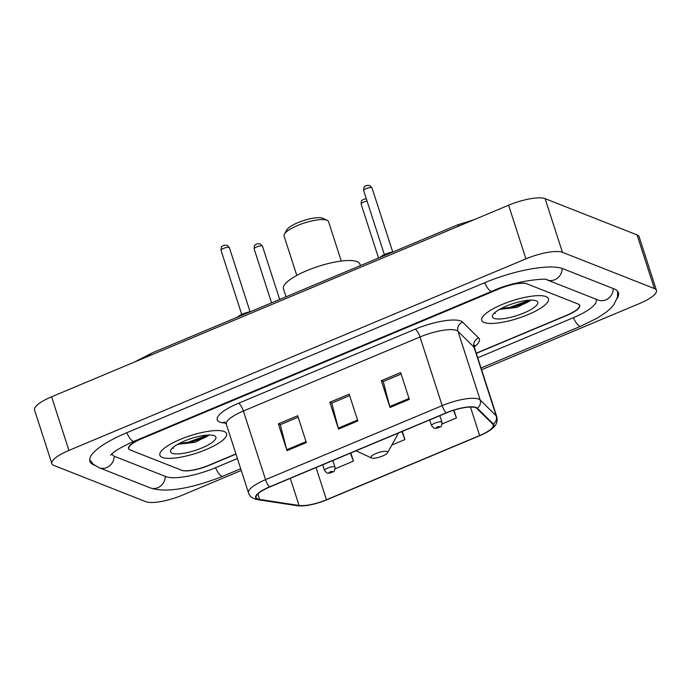 <?xml version="1.0" encoding="UTF-8"?>
<svg xmlns="http://www.w3.org/2000/svg" width="691" height="691" viewBox="0 0 691 691"><rect width="100%" height="100%" fill="white"/><g stroke="black" fill="none" stroke-linecap="round" stroke-linejoin="round"><path stroke-width="1.04" d="M476.246 353.17L566.715 315.243A21.913 5.778 162.1 0 0 579.499 305.327A21.913 5.778 162.1 0 0 577.961 303.971L526.87 283.828A21.913 5.778 162.1 0 0 499.498 288.743L141.612 438.759A21.913 5.778 162.1 0 0 128.82 448.675A21.913 5.778 162.1 0 0 130.366 450.04L181.448 470.182A21.913 5.778 162.1 0 0 208.829 465.268L235.916 453.909M112.054 453.737A39.439 10.408 162.1 0 0 112.141 454.065A39.439 10.408 162.1 0 0 114.913 456.518L166.004 476.652A39.439 10.408 162.1 0 0 215.281 467.807L237.41 458.53M477.74 357.791L573.167 317.791A39.439 10.408 162.1 0 0 596.186 299.937A39.439 10.408 162.1 0 0 595.728 299.082M481.592 369.737L639.4 303.582A29.221 7.713 162.1 0 0 656.45 290.367A29.221 7.713 162.1 0 0 654.394 288.553L562.439 252.301A29.221 7.713 162.1 0 0 525.937 258.849L68.919 450.42A29.221 7.713 162.1 0 0 51.877 463.644A29.221 7.713 162.1 0 0 53.933 465.458L145.887 501.709A29.221 7.713 162.1 0 0 182.389 495.153L241.271 470.476M656.45 290.367L639.123 236.728A29.221 7.713 162.1 0 0 637.067 234.914L545.113 198.662A29.221 7.713 162.1 0 0 508.611 205.218L51.6 396.789A29.221 7.713 162.1 0 0 34.55 410.005L51.877 463.644M617.028 298.65A62.812 16.575 162.1 0 0 618.428 292.759A62.812 16.575 162.1 0 0 614.005 288.855L562.915 268.721A62.812 16.575 162.1 0 0 484.434 282.809L126.548 432.825A62.812 16.575 162.1 0 0 89.899 461.251A62.812 16.575 162.1 0 0 94.322 465.147L94.486 465.216M459.126 225.966L457.692 224.843L152.59 352.73L142.804 358.56M162.342 457.407A35.06 9.251 162.1 0 0 201.211 451.491A35.06 9.251 162.1 0 0 226.605 433.68A35.06 9.251 162.1 0 0 224.134 431.504A35.06 9.251 162.1 0 0 185.274 437.429A35.06 9.251 162.1 0 0 159.88 455.231A35.06 9.251 162.1 0 0 162.342 457.407A35.06 9.251 162.1 0 0 201.211 451.491A35.06 9.251 162.1 0 0 226.605 433.68A35.06 9.251 162.1 0 0 224.134 431.504A35.06 9.251 162.1 0 0 185.274 437.429A35.06 9.251 162.1 0 0 159.88 455.231A35.06 9.251 162.1 0 0 162.342 457.407M484.184 322.498A35.06 9.251 162.1 0 0 523.052 316.582A35.06 9.251 162.1 0 0 548.447 298.771A35.06 9.251 162.1 0 0 545.976 296.594A35.06 9.251 162.1 0 0 507.108 302.52A35.06 9.251 162.1 0 0 481.722 320.322A35.06 9.251 162.1 0 0 484.184 322.498A35.06 9.251 162.1 0 0 523.052 316.582A35.06 9.251 162.1 0 0 548.447 298.771A35.06 9.251 162.1 0 0 545.976 296.594A35.06 9.251 162.1 0 0 507.108 302.52A35.06 9.251 162.1 0 0 481.722 320.322A35.06 9.251 162.1 0 0 484.184 322.498M257.795 498.98A23.373 6.167 -17.9 0 1 256.154 497.529A23.373 6.167 -17.9 0 1 269.792 486.956L446.412 412.916A23.373 6.167 -17.9 0 1 476.799 408.39L492.83 424.239A23.373 6.167 -17.9 0 1 493.296 424.974A23.373 6.167 -17.9 0 1 479.658 435.546L326.454 499.766A23.373 6.167 -17.9 0 1 299.065 505.467L259.6 499.438A23.373 6.167 -17.9 0 1 257.795 498.98M257.277 499.196A23.96 6.323 162.1 0 0 259.134 499.662L298.59 505.691A23.96 6.323 162.1 0 0 311.771 504.568A23.96 6.323 162.1 0 0 326.67 499.852L479.874 435.632A23.96 6.323 162.1 0 0 480.781 435.244A23.96 6.323 162.1 0 0 493.374 424.041L477.343 408.191A23.96 6.323 162.1 0 0 446.196 412.829L269.576 486.87A23.96 6.323 162.1 0 0 257.277 499.196M528.537 301.76A29.221 7.713 -17.9 0 1 520.634 305.284M206.695 436.669A29.221 7.713 -17.9 0 1 198.801 440.193M409.322 399.381L400.668 372.57L381.354 380.663L390.018 407.483L409.322 399.381M401.134 374.03L383.255 381.527L389.75 406.558A5.848 1.719 67.3 0 0 390.018 407.483M383.401 381.467L381.354 380.663M306.338 442.56L297.674 415.74L278.361 423.833L287.024 450.653L306.338 442.56M298.149 417.2L280.261 424.697L286.756 449.729A5.848 1.719 67.3 0 0 287.024 450.653M280.408 424.637L278.361 423.833M357.834 420.966L349.171 394.155L329.857 402.248L338.521 429.068L357.834 420.966M349.646 395.615L331.758 403.112L338.253 428.144A5.848 1.719 67.3 0 0 338.521 429.068M331.905 403.052L329.857 402.248M476.306 353.36L566.983 315.346A21.913 5.778 162.1 0 0 579.766 305.431A21.913 5.778 162.1 0 0 578.229 304.075L526.602 283.725A21.913 5.778 162.1 0 0 499.23 288.639L141.335 438.655A21.913 5.778 162.1 0 0 128.552 448.571A21.913 5.778 162.1 0 0 130.098 449.936L181.724 470.286A21.913 5.778 162.1 0 0 209.097 465.371L235.985 454.099M335.135 468.8L353.447 461.13L350.812 452.985M442.119 423.954L456.431 417.951L453.927 410.186M391.84 445.03L404.943 439.545L402.309 431.4M404.943 439.545L401.886 431.581M353.447 461.13L350.397 453.166M456.431 417.951L453.503 410.316M172.258 453.253A23.814 6.288 162.1 0 0 201.651 448.062A23.814 6.288 162.1 0 0 214.512 435.779A23.814 6.288 162.1 0 0 214.227 435.658A23.814 6.288 162.1 0 0 190.932 438.604A23.814 6.288 162.1 0 0 170.91 449.867A23.814 6.288 162.1 0 0 172.258 453.253M177.656 444.313L195.138 442.3L209.088 435.01M173.329 448.45L173.078 447.423M207.654 435.071L187.995 442.292L179.349 443.397M208.984 435.157L206.661 436.686L188.263 443.13L177.786 444.244M341.276 261.051L328.545 221.656A23.373 6.167 162.1 0 0 327.18 220.325L322.835 218.304A19.719 5.2 162.1 0 0 322.602 218.201A19.719 5.2 162.1 0 0 303.306 220.636A19.719 5.2 162.1 0 0 286.73 229.965L284.39 234.145A23.373 6.167 162.1 0 0 284.061 236.02L296.785 275.415M327.18 220.325A23.373 6.167 162.1 0 0 326.903 220.204A23.373 6.167 162.1 0 0 304.04 223.089A23.373 6.167 162.1 0 0 284.39 234.145M387.003 451.534A8.767 2.315 162.1 0 0 376.18 453.443A8.767 2.315 162.1 0 0 371.456 457.969A8.767 2.315 162.1 0 0 371.559 458.012A8.767 2.315 162.1 0 0 380.128 456.932A8.767 2.315 162.1 0 0 387.496 452.786A8.767 2.315 162.1 0 0 387.003 451.534M360.4 265.62L359.907 264.092A40.173 10.598 162.1 0 0 357.083 261.595A40.173 10.598 162.1 0 0 312.548 268.384A40.173 10.598 162.1 0 0 283.448 288.786L286.039 296.793M494.091 318.344A23.814 6.288 162.1 0 0 523.493 313.153A23.814 6.288 162.1 0 0 536.354 300.87A23.814 6.288 162.1 0 0 536.069 300.749A23.814 6.288 162.1 0 0 512.774 303.695A23.814 6.288 162.1 0 0 492.752 314.949A23.814 6.288 162.1 0 0 494.091 318.344M499.498 309.404L516.972 307.391L530.93 300.101M495.171 313.541L494.92 312.513M529.496 300.162L509.837 307.383L501.182 308.488M530.826 300.248L528.503 301.777L510.105 308.221L499.628 309.335M484.659 282.714A11.687 3.446 67.3 0 0 491.957 291.257C514.674 280.365 549.138 277.747 547.03 279.89L598.121 300.024A11.687 10.736 111.5 0 0 613.271 288.57M562.189 268.454A11.687 10.736 111.5 0 1 547.03 279.89M617.737 291.429L617.443 297.147L613.979 304.481L611.051 307.927L606.733 311.779L597.326 318.076L580.69 326.238A11.687 3.446 -112.7 0 1 573.383 317.696M240.718 468.748L222.804 476.263A11.687 3.446 -112.7 0 1 215.497 467.721M222.804 476.263C196.304 486.784 167.205 493.858 150.12 487.82A11.687 10.736 -68.5 0 0 165.27 476.367M150.12 487.82L99.029 467.677A11.687 10.736 -68.5 0 0 114.188 456.181M126.764 432.739A11.687 3.446 67.3 0 0 134.071 441.281L491.957 291.257M508.611 205.218L525.937 258.849M545.113 198.662L562.439 252.301M637.067 234.914L654.394 288.553M51.6 396.789L68.919 450.42M225.897 423.263L222.614 422.762A36.519 9.639 -17.9 0 1 238.533 403.25L415.153 329.218A7.307 2.151 -112.7 0 1 420.007 336.975L243.387 411.015A29.221 7.713 162.1 0 0 226.337 424.239L224.601 421.942M415.153 329.218A36.519 9.639 -17.9 0 1 460.785 321.021A36.519 9.639 -17.9 0 1 462.633 322.153L478.664 337.994A36.519 9.639 -17.9 0 1 474.38 346.761M456.509 330.428A29.221 7.713 162.1 0 0 420.007 336.975L442.188 405.634A29.221 7.713 -17.9 0 1 480.167 399.977L496.198 415.827A29.221 7.713 -17.9 0 1 496.777 416.742L474.605 348.091A29.221 7.713 162.1 0 0 474.026 347.176L457.986 331.326A29.221 7.713 162.1 0 0 456.509 330.428M269.576 486.87A7.307 2.151 67.3 0 1 265.56 479.666A29.221 7.713 -17.9 0 0 248.51 492.89C249.321 495.507 251.265 497.477 254.323 498.798L257.596 499.653A7.307 6.236 -81.3 0 0 259.134 499.662M493.374 424.041A7.307 6.979 -45.3 0 0 496.198 415.827L474.026 347.176A7.307 6.979 134.7 0 1 478.664 337.994M311.771 504.568C306.009 505.855 301.103 506.227 297.052 505.682A7.307 6.236 -81.3 0 0 298.59 505.691M477.343 408.191A7.307 6.979 -45.3 0 0 480.167 399.977L457.986 331.326A7.307 6.979 134.7 0 1 462.633 322.153M446.196 412.829A7.307 2.151 -112.7 0 1 442.188 405.634L265.56 479.666L243.387 411.015A7.307 2.151 -112.7 0 0 238.533 403.25M222.614 422.762A7.307 6.236 98.7 0 1 224.972 422.184M479.658 435.546L470.45 407.034M259.6 499.438L257.829 493.961M299.065 505.467L290.306 478.353M326.454 499.766L316.055 467.557M357.541 420.059L338.253 428.144M306.044 441.644L286.756 449.729M409.029 398.474L389.75 406.558M186.302 443.501A29.221 7.713 162.1 0 0 208.293 435.036M398.241 433.11L397.36 435.166A24.159 6.374 162.1 0 0 397.731 433.317M508.144 308.592A29.221 7.713 162.1 0 0 530.135 300.127M221.042 250.375C221.224 247.309 221.535 246.039 221.992 246.557C222.908 245.365 224.644 244.968 227.192 245.365L229.377 247.68A4.379 1.157 162.1 0 0 229.075 247.413A4.379 1.157 162.1 0 0 224.212 248.155A4.379 1.157 162.1 0 0 221.042 250.375L241.72 314.396M248.086 312.703A10.952 2.894 162.1 0 0 238.611 316.677M237.505 317.143A10.227 2.695 -17.9 0 1 250.634 311.632M363.682 190.586C363.863 187.52 364.174 186.242 364.632 186.76C365.548 185.568 367.284 185.171 369.832 185.568L372.017 187.892A4.379 1.157 162.1 0 0 371.715 187.624A4.379 1.157 162.1 0 0 366.852 188.358A4.379 1.157 162.1 0 0 363.682 190.586L384.36 254.608M390.735 252.906A10.952 2.894 162.1 0 0 381.251 256.879M380.145 257.346A10.227 2.695 -17.9 0 1 393.274 251.844M262.174 245.961A4.379 1.157 162.1 0 0 257.32 246.696A4.379 1.157 162.1 0 0 254.141 248.924C254.323 245.858 254.642 244.579 255.091 245.106C256.015 243.914 257.743 243.517 260.3 243.906L262.485 246.229A4.379 1.157 162.1 0 0 262.174 245.961M322.706 464.767L324.563 470.502A5.476 1.442 -17.9 0 1 328.527 467.721A5.476 1.442 -17.9 0 1 334.599 466.796A5.476 1.442 -17.9 0 1 334.988 467.133L332.846 460.517M332.466 471.495A1.823 0.484 162.1 0 0 330.186 471.91A1.823 0.484 162.1 0 0 329.244 472.843A1.823 0.484 162.1 0 0 331.525 472.437A1.823 0.484 162.1 0 0 332.466 471.495M367.076 201.107A4.379 1.157 162.1 0 0 362.905 202.454A4.379 1.157 162.1 0 0 361.125 204.078L361.35 201.254L362.075 200.26L364.114 199.077L366.342 198.827M429.69 419.929L431.538 425.656A5.476 1.442 -17.9 0 1 435.503 422.875A5.476 1.442 -17.9 0 1 441.584 421.951A5.476 1.442 -17.9 0 1 441.964 422.287L439.83 415.68M439.441 426.649A1.823 0.484 162.1 0 0 437.161 427.064A1.823 0.484 162.1 0 0 436.228 428.005A1.823 0.484 162.1 0 0 438.509 427.591A1.823 0.484 162.1 0 0 439.441 426.649M580.69 326.238L481.04 368.009M89.683 459.765L93.268 464.24L99.029 467.677M110.62 455.274C113.074 451.854 120.89 447.189 134.071 441.281M473.974 219.738L457.692 224.843M152.581 352.738L134.46 362.049M480.781 435.244C495.663 428.377 498.194 423.436 496.777 416.742M257.596 499.653L297.052 505.682M248.51 492.89L226.337 424.239M474.605 348.091L474.665 345.215M371.456 457.969L356.046 450.8M387.496 452.786L397.36 435.166M229.377 247.68L250.064 311.71M237.246 317.247L241.271 314.612L250.773 311.581M372.017 187.892L392.704 251.913M379.886 257.458L383.911 254.815L393.412 251.783M254.141 248.924L271.563 302.865M324.563 470.502L326.826 472.894C327.793 473.594 329.866 473.249 333.045 471.841C334.254 471.91 334.902 470.346 334.988 467.133M262.485 246.229L279.674 299.462M361.125 204.078L378.547 258.019M431.538 425.656L433.801 428.049C434.777 428.748 436.85 428.403 440.02 427.003C441.238 427.073 441.886 425.501 441.964 422.287"/></g></svg>
